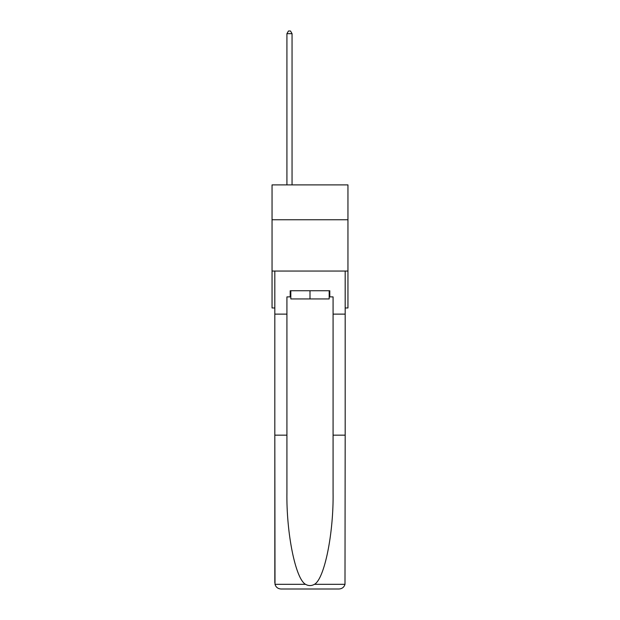 <?xml version="1.0" encoding="UTF-8"?>
<svg xmlns="http://www.w3.org/2000/svg" width="620" height="620" viewBox="0 0 620 620"><rect width="100%" height="100%" fill="white"/><g stroke="black" fill="none" stroke-linecap="round" stroke-linejoin="round"><path stroke-width="0.93" d="M347.952 219.759L347.952 184.892L272.048 184.892L272.048 219.759L347.952 219.759L347.952 307.969L345.177 307.969M347.952 271.048L272.048 271.048L272.048 219.759M272.048 271.048L272.048 307.969L274.823 307.969M329.181 290.741L329.181 298.941L290.819 298.941L290.819 290.741M310 290.741L310 298.941M290.207 296.895L286.921 296.895L286.921 435.155L274.823 435.155L275.001 584.319C275.931 587.233 277.923 588.791 280.976 589L339.024 589C342.077 588.791 344.069 587.233 344.999 584.319L345.177 435.155L333.079 435.155L333.079 296.895L329.794 296.895L329.794 290.741L290.207 290.741L290.207 296.895L290.819 296.895M323.438 589L339.024 589L323.438 589M286.921 435.155L286.921 492.536C286.285 533.293 295.546 578.964 305.536 584.319C308.504 585.978 311.488 585.978 314.464 584.319C324.454 578.964 333.715 533.293 333.079 492.536L333.079 435.155M274.823 582.846L274.823 271.048L345.177 271.048L345.177 314.123L333.079 314.123M286.921 314.123L274.823 314.123M345.177 435.155L345.177 314.123M329.181 296.895L329.794 296.895M292.051 184.892L292.051 33.666L286.921 33.666L286.921 184.892M286.921 33.666L288.463 31L290.509 31L292.051 33.666M275.001 584.319L305.536 584.319M314.464 584.319L344.999 584.319"/></g></svg>
